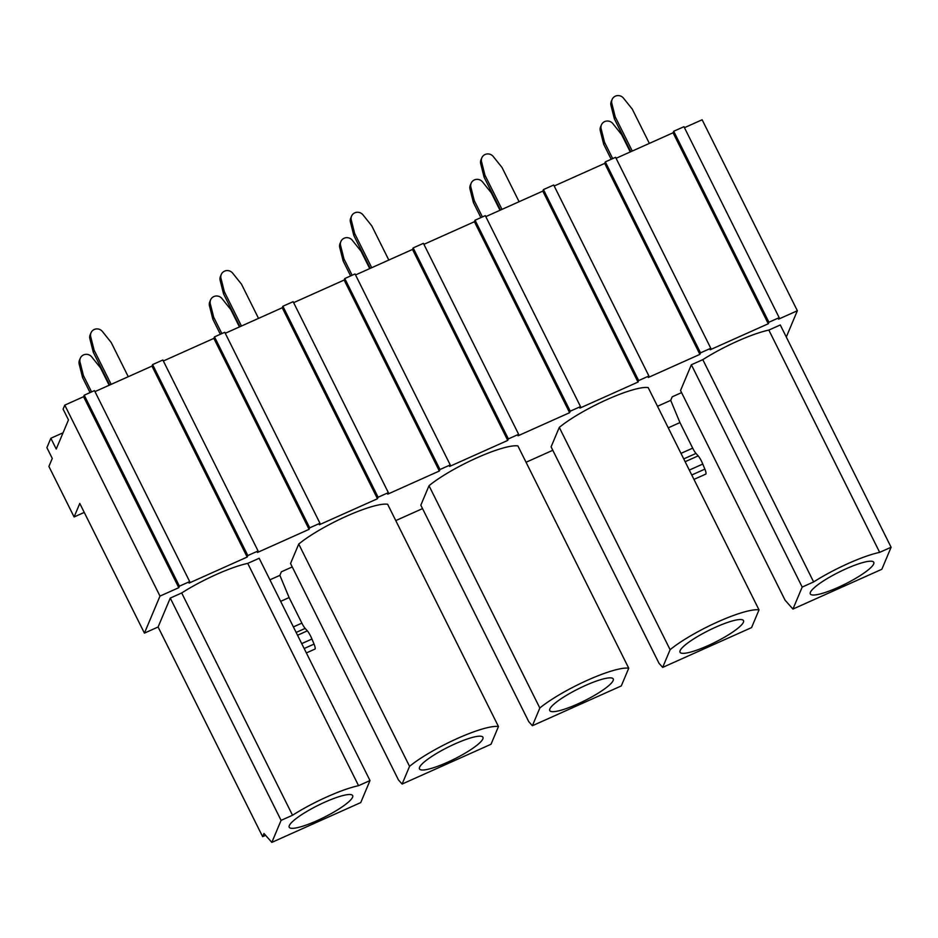 <?xml version="1.0" encoding="UTF-8"?>
<svg xmlns="http://www.w3.org/2000/svg" width="938" height="938" viewBox="0 0 938 938"><rect width="100%" height="100%" fill="white"/><g stroke="black" fill="none" stroke-linecap="round" stroke-linejoin="round"><path stroke-width="1.41" d="M684.459 127.685L702.14 119.771L797.359 310.736L778.552 319.155L779.185 317.654L768.926 322.25L673.707 131.273L673.074 132.774L616.078 158.299M786.29 337.047L797.359 310.736M84.244 512.418L74.102 516.967L48.905 466.444L52.27 458.436L46.9 447.661L50.851 438.257L63.057 432.793M768.926 322.25L768.292 323.751L710.16 349.768L710.793 348.268L700.534 352.864L699.9 354.365L648.275 377.486L648.908 375.986L638.649 380.57L638.016 382.071L579.883 408.1L580.516 406.6L570.257 411.196L569.624 412.697L517.999 435.807L518.632 434.306L508.373 438.902L507.739 440.403L449.607 466.432L450.24 464.931L439.981 469.516L439.347 471.017L387.722 494.138L388.355 492.638L378.096 497.234L377.463 498.735L319.33 524.752L319.964 523.252L309.704 527.848L309.071 529.349L257.446 552.47L258.079 550.969L247.82 555.554L247.186 557.055L189.054 583.084L189.687 581.583L179.428 586.18L178.795 587.68L83.588 396.704L64.781 405.134L63.092 409.132L68.474 419.907L56.233 449.032L50.851 438.257M83.588 396.704L84.221 395.203L94.48 390.618L189.687 581.583M94.973 391.615L151.968 366.09L152.601 364.589L162.86 359.993L258.079 550.969M309.071 529.349L213.864 338.384L163.353 360.989M213.864 338.384L214.497 336.883L224.757 332.286L319.964 523.252M225.249 333.283L282.244 307.758L282.877 306.257L293.137 301.673L388.355 492.638M439.347 471.017L344.14 280.052L293.629 302.669M344.14 280.052L344.774 278.551L355.033 273.955L450.24 464.931M355.525 274.951L412.521 249.438L413.154 247.937L423.413 243.341L518.632 434.306M569.624 412.697L474.417 221.72L423.906 244.337M474.417 221.72L475.05 220.219L485.309 215.634L580.516 406.6M485.802 216.631L542.797 191.106L543.43 189.605L553.69 185.009L648.908 375.986M699.9 354.365L604.693 163.4L554.182 186.005M604.693 163.4L605.327 161.899L615.586 157.303L710.793 348.268M779.185 317.654L683.966 126.689L673.707 131.273M700.534 352.864L605.327 161.899M638.649 380.57L543.43 189.605M570.257 411.196L475.05 220.219M508.373 438.902L413.154 247.937M439.981 469.516L344.774 278.551M378.096 497.234L282.877 306.257M309.704 527.848L214.497 336.883M247.82 555.554L152.601 364.589M179.428 586.18L84.221 395.203M306.363 652.93L314.957 649.084A5.745 1.208 65.9 0 0 314.042 644.101L311.955 639.036A9.579 2.017 65.9 0 0 307.336 630.852L305.167 628.401A9.685 2.04 65.9 0 1 301.86 623.125L289.115 597.565L279.876 575.357L269.91 579.825M279.876 575.357L281.365 571.805L292.257 566.939M395.777 520.59L422.534 508.607M526.054 462.258L552.81 450.275M693.956 479.4L705.786 474.1A5.745 1.208 65.9 0 0 704.872 469.117L702.785 464.052A9.579 2.017 65.9 0 0 698.165 455.868L695.996 453.417A9.685 2.04 65.9 0 1 692.69 448.141L679.944 422.581L670.705 400.374L657.503 406.283M670.705 400.374L672.206 396.821L681.574 392.623M178.795 587.68L159.988 596.099L144.429 633.127L158.1 626.994L170.259 598.081L181.691 592.957A55.952 10.576 153.5 0 1 247.738 563.386L259.169 558.274L369.994 780.568L358.562 785.681A55.952 10.576 153.5 0 0 292.527 815.251L281.095 820.363L170.259 598.081M792.938 609.067L881.849 569.26L891.1 547.253L780.275 324.958L768.843 330.082A55.952 10.576 153.5 0 0 702.797 359.653L691.365 364.765L680.531 390.536L785.071 600.191L792.938 609.067L802.201 587.059L691.365 364.765M648.181 387.593A55.952 10.576 153.5 0 0 607.074 399.541A55.952 10.576 153.5 0 0 559.283 427.4L670.107 649.694A55.952 10.576 153.5 0 1 717.91 621.824A55.952 10.576 153.5 0 1 759.018 609.888L648.181 387.593M759.018 609.888L751.573 627.592L662.662 667.399L658.992 663.26L551.098 446.863L559.283 427.4M517.905 445.925A55.952 10.576 153.5 0 0 476.797 457.873A55.952 10.576 153.5 0 0 429.006 485.732L539.831 708.014A55.952 10.576 153.5 0 1 587.634 680.156A55.952 10.576 153.5 0 1 628.741 668.219L517.905 445.925M628.741 668.219L621.296 685.924L532.385 725.731L528.715 721.58L420.822 505.183L429.006 485.732M387.629 504.257A55.952 10.576 153.5 0 0 346.521 516.193A55.952 10.576 153.5 0 0 298.73 544.063L409.554 766.346A55.952 10.576 153.5 0 1 457.357 738.487A55.952 10.576 153.5 0 1 498.465 726.54L387.629 504.257M498.465 726.54L491.02 744.256L402.109 784.051L398.439 779.912L290.546 563.515L298.73 544.063M74.102 516.967L79.777 503.448L144.429 633.127M64.781 405.134L159.988 596.099M768.292 323.751L673.074 132.774M265.583 835.336L262.64 836.661L158.1 626.994M638.016 382.071L542.797 191.106M507.739 440.403L412.521 249.438M377.463 498.735L282.244 307.758M247.186 557.055L151.968 366.09M262.64 836.661L263.965 833.507L271.832 842.383L281.095 820.363M271.832 842.383L360.743 802.576L369.994 780.568M302.353 826.331A35.456 6.707 153.5 0 0 336.801 810.326A35.456 6.707 153.5 0 0 352.665 795.6A35.456 6.707 153.5 0 0 339.509 796.514A35.456 6.707 153.5 0 0 305.073 812.519A35.456 6.707 153.5 0 0 289.209 827.246A35.456 6.707 153.5 0 0 302.353 826.331M292.527 815.251L181.691 592.957M358.562 785.681L247.738 563.386M891.1 547.253L879.668 552.365L768.843 330.082M879.668 552.365A55.952 10.576 153.5 0 0 813.633 581.935L802.201 587.059M853.791 579.45A35.456 6.707 153.5 0 0 873.77 562.296A35.456 6.707 153.5 0 0 830.294 576.776A35.456 6.707 153.5 0 0 810.315 593.93A35.456 6.707 153.5 0 0 853.791 579.45M702.797 359.653L813.633 581.935M679.944 422.581L668.243 427.822M723.515 637.77A35.456 6.707 153.5 0 0 743.494 620.616A35.456 6.707 153.5 0 0 700.018 635.108A35.456 6.707 153.5 0 0 680.038 652.262A35.456 6.707 153.5 0 0 723.515 637.77M662.662 667.399L670.107 649.694M593.238 696.102A35.456 6.707 153.5 0 0 613.218 678.948A35.456 6.707 153.5 0 0 569.741 693.428A35.456 6.707 153.5 0 0 549.762 710.582A35.456 6.707 153.5 0 0 593.238 696.102M532.385 725.731L539.831 708.014M462.962 754.433A35.456 6.707 153.5 0 0 482.941 737.28A35.456 6.707 153.5 0 0 439.465 751.76A35.456 6.707 153.5 0 0 419.485 768.914A35.456 6.707 153.5 0 0 462.962 754.433M402.109 784.051L409.554 766.346M289.115 597.565L280.65 601.364M632.271 151.053L615.211 116.828L611.822 103.415A6.707 6.437 -157.2 0 1 623.512 98.173L632.306 109.171L649.366 143.397M615.211 116.828L614.367 118.821L610.978 105.408A6.707 6.437 -157.2 0 1 611.271 101.456L612.115 99.451M630.77 151.722L614.367 118.821M501.994 209.373L484.934 175.148L481.546 161.735A6.707 6.437 -157.2 0 1 493.236 156.505L502.029 167.492L519.089 201.717M484.934 175.148L484.09 177.153L480.702 163.74A6.707 6.437 -157.2 0 1 480.995 159.777L481.839 157.783M500.493 210.053L484.09 177.153M371.718 267.705L354.658 233.48L351.269 220.067A6.707 6.437 -157.2 0 1 362.959 214.837L371.753 225.824L388.813 260.049M354.658 233.48L353.814 235.485L350.425 222.072A6.707 6.437 -157.2 0 1 350.718 218.108L351.562 216.103M370.217 268.374L353.814 235.485M241.441 326.037L224.381 291.812L220.993 278.398A6.707 6.437 -157.2 0 1 232.683 273.157L241.476 284.155L258.536 318.381M224.381 291.812L223.537 293.805L220.149 280.392A6.707 6.437 -157.2 0 1 220.442 276.44L221.286 274.435M239.94 326.705L223.537 293.805M111.165 384.357L94.105 350.132L90.716 336.719A6.707 6.437 -157.2 0 1 102.406 331.489L111.2 342.476L128.26 376.713M94.105 350.132L93.261 352.137L89.872 338.724A6.707 6.437 -157.2 0 1 90.165 334.76L91.009 332.767M109.664 385.037L93.261 352.137M612.678 158.604L604.518 142.236L601.141 128.823A6.707 6.437 -157.2 0 1 612.831 123.593L621.613 134.591L630.277 151.944M604.518 142.236L603.685 144.241L600.297 130.828A6.707 6.437 -157.2 0 1 600.59 126.865L601.434 124.871M611.177 159.272L603.685 144.241M482.402 216.936L474.241 200.568L470.864 187.154A6.707 6.437 -157.2 0 1 482.554 181.925L491.336 192.911L500.001 210.276M474.241 200.568L473.409 202.573L470.02 189.159A6.707 6.437 -157.2 0 1 470.313 185.196L471.157 183.191M480.901 217.604L473.409 202.573M352.125 275.256L343.965 258.9L340.588 245.486A6.707 6.437 -157.2 0 1 352.278 240.245L361.06 251.243L369.724 268.596M343.965 258.9L343.132 260.893L339.744 247.491A6.707 6.437 -157.2 0 1 340.037 243.528L340.881 241.523M350.624 275.936L343.132 260.893M221.849 333.588L213.688 317.22L210.311 303.818A6.707 6.437 -157.2 0 1 222.001 298.577L230.783 309.575L239.448 326.928M213.688 317.22L212.844 319.225L209.467 305.811A6.707 6.437 -157.2 0 1 209.76 301.848L210.604 299.855M220.348 334.256L212.844 319.225M91.572 391.92L83.412 375.552L80.035 362.138A6.707 6.437 -157.2 0 1 91.725 356.909L100.507 367.895L109.171 385.26M83.412 375.552L82.567 377.557L79.191 364.143A6.707 6.437 -157.2 0 1 79.484 360.18L80.328 358.175M90.071 392.588L82.567 377.557M692.69 448.141L680.988 453.382M683.732 458.905L695.996 453.417M698.165 455.868L685.139 461.707M689.313 470.079L702.785 464.052M704.872 469.117L691.752 474.991M301.86 623.125L293.395 626.924M296.138 632.447L305.167 628.401M307.336 630.852L297.545 635.249M301.719 643.62L311.955 639.036M314.042 644.101L304.158 648.533M611.822 103.415L610.978 105.408M481.546 161.735L480.702 163.74M351.269 220.067L350.425 222.072M220.993 278.398L220.149 280.392M90.716 336.719L89.872 338.724M601.141 128.823L600.297 130.828M470.864 187.154L470.02 189.159M340.588 245.486L339.744 247.491M210.311 303.818L209.467 305.811M80.035 362.138L79.191 364.143"/></g></svg>
